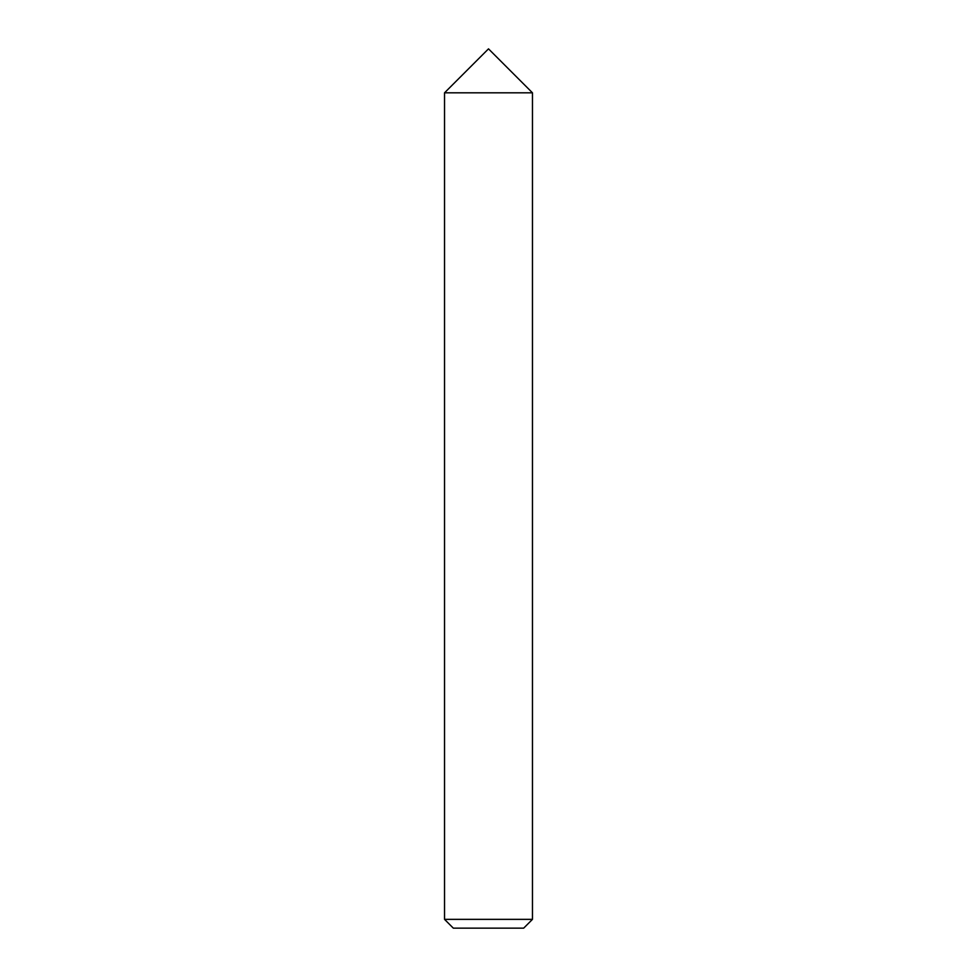 <?xml version="1.0" encoding="UTF-8"?>
<svg xmlns="http://www.w3.org/2000/svg" width="977" height="977" viewBox="0 0 977 977"><rect width="100%" height="100%" fill="white"/><g stroke="black" fill="none" stroke-linecap="round" stroke-linejoin="round"><path stroke-width="1.47" d="M444.535 919.357L453.328 928.15L523.672 928.15L532.465 919.357L532.465 92.815L488.5 92.815L532.465 92.815L488.5 48.85L444.535 92.815L488.5 92.815L444.535 92.815L444.535 919.357L532.465 919.357"/></g></svg>
